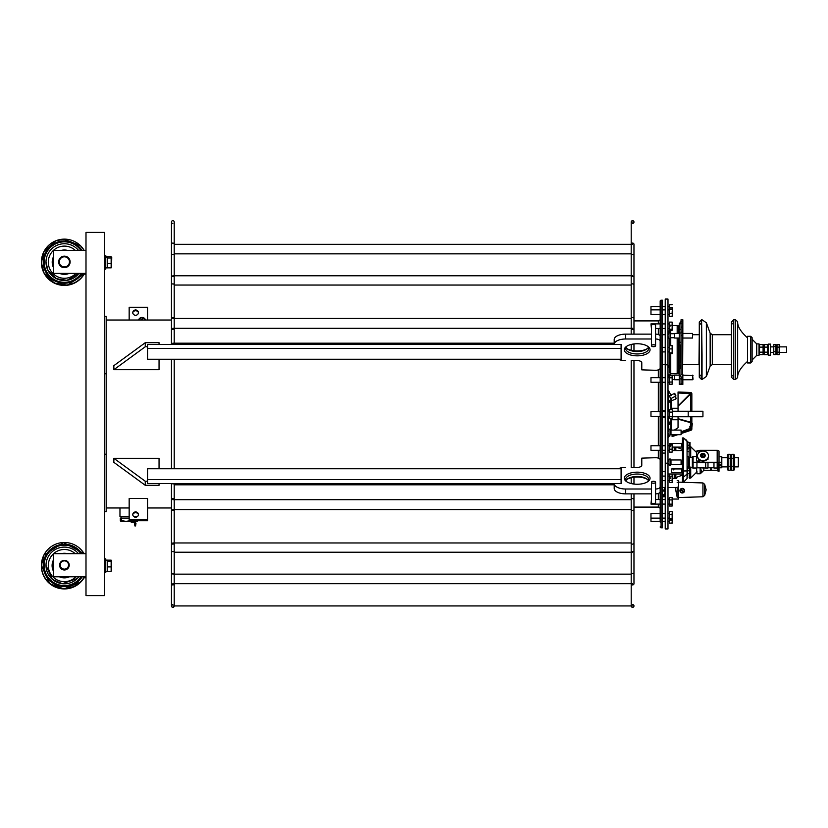 <?xml version="1.0" encoding="UTF-8"?>
<svg xmlns="http://www.w3.org/2000/svg" width="828" height="828" viewBox="0 0 828 828"><rect width="100%" height="100%" fill="white"/><g stroke="black" fill="none" stroke-linecap="round" stroke-linejoin="round"><path stroke-width="1.24" d="M172.845 605.941L632.582 605.941M632.582 223.436A1.377 1.377 0 0 0 633.969 222.059A1.377 1.377 0 0 0 632.582 220.672A1.377 1.377 0 0 0 631.205 222.059L632.582 222.059M672.15 304.704L669.366 304.704L672.15 304.704M672.326 308.223L672.584 315.665L672.15 316.327L669.366 316.327L669.366 304.704M672.15 316.327L672.584 308.668M669.366 308.006L672.15 308.006M669.366 309.341L672.15 309.341M660.175 306.65L650.974 306.65L650.974 314.464L660.175 314.464M669.366 313.491L672.15 313.491M669.366 358.834L669.366 368.253L669.366 353.628L672.15 353.628L672.15 346.383M672.45 345.897L672.45 353.37M672.15 353.628L672.15 352.894L669.366 352.894L669.366 348.899L672.15 348.899M669.366 348.899L669.366 345.649L672.15 345.649M670.742 353.628L670.742 373.77L669.366 372.393L669.366 352.894M672.584 410.502L672.15 418.243L672.584 410.502M672.15 418.243L669.366 418.243L669.366 409.756L672.15 409.756M669.366 412.096L672.15 412.096M660.175 411.702L650.974 411.702L650.974 416.298L660.175 416.298M669.366 416.339L672.15 416.339M669.366 476.224L669.366 482.61L672.15 482.61L672.15 474.113L669.366 474.113L669.366 476.224L672.15 476.224M672.15 474.123L672.15 482.6M669.366 480.478L672.15 480.478M672.367 522.923L669.366 523.244L669.366 519.963L672.15 519.963L672.15 512.905M672.15 519.963L672.15 518.763L669.366 518.763L669.366 511.704L672.15 511.704M672.388 512.004L672.398 522.872M660.175 513.536L650.974 513.536L650.974 521.35L660.175 521.35M669.366 519.963L669.366 518.763M669.366 514.633L672.15 514.633M672.15 522.396L672.15 522.986M710.91 467.789L711.49 470.232L717.348 470.232L717.886 467.53M733.898 454.313L734.653 455.607L733.898 454.313L731.724 454.313L730.969 455.607L730.969 468.938L731.724 470.232L733.898 470.232L733.898 454.313L734.653 455.607L734.653 468.938L733.898 470.232L734.653 468.938M682.541 448.248L682.541 442.276M682.541 473.771L682.541 467.789M697.518 456.425A5.517 4.782 180 0 1 697.466 455.835A5.517 4.782 180 0 1 700.56 451.55A5.517 4.782 180 0 1 708.509 455.835A5.517 4.782 180 0 1 703.324 460.606A5.517 4.782 180 0 1 697.518 456.425M708.499 456.062A5.517 4.782 180 0 1 708.509 456.3A5.517 4.782 180 0 1 700.56 460.585A5.517 4.782 180 0 1 699.101 459.685A5.517 4.782 180 0 1 697.466 456.3A5.517 4.782 180 0 1 697.476 456.062M693.088 457.046L693.088 467.509M693.088 461.755L693.088 462.79M692.353 459.747L692.353 457.211L689.589 457.449L689.589 467.095L692.353 467.334L692.353 459.747M707.981 467.789L713.964 467.789L713.964 462.728L713.964 468.017L717.193 468.017L717.183 450.328L700.167 450.328A3.674 3.188 180 0 0 696.493 453.506L696.493 459.54A3.674 3.188 0 0 0 700.167 462.728L717.183 462.728L718.093 463.183L717.638 468.017M718.093 462.397L718.093 467.095M696.493 456.528L693.243 456.528M703.614 462.728L702.237 462.728M700.115 460.989L698.853 460.575M705.684 467.789L705.684 462.728L705.684 468.017L696.948 467.789M707.981 459.395L707.981 457.863M705.684 468.017L707.981 468.017L707.981 462.728M696.948 461.082L696.948 468.017L693.243 468.017M696.948 462.272L693.243 462.272M692.353 467.095L692.353 457.449M699.732 451.974A0.921 0.797 0 0 0 698.832 452.543M699.463 459.975A0.921 0.797 0 0 0 698.832 460.513M719.014 470.77L718.093 470.77L719.014 471.267L719.014 463.183A1.842 0.921 180 0 0 717.183 462.272L700.167 462.272A3.674 3.188 180 0 1 696.493 459.085M718.093 471.267L718.093 469.424M718.093 470.77L718.093 463.183M698.873 452.647A0.921 0.797 180 0 1 700.26 451.684M700.56 460.585A0.921 0.797 180 0 1 698.791 460.275A0.921 0.797 180 0 1 699.101 459.685M719.014 451.239L719.014 463.183L719.014 451.239A1.842 0.921 0 0 0 717.183 450.328M719.708 465.036A0.921 0.797 0 0 1 721.55 465.036A0.921 0.797 0 0 1 719.708 465.036M719.014 467.789L721.312 467.789L721.312 456.756L719.014 456.756M721.809 456.756L721.809 467.789M719.014 462.272L721.312 462.272M688.441 468.017L688.441 456.528L687.064 456.528M687.064 466.868L687.799 466.868L687.064 478.594L687.064 441.355L683.617 437.95L683.617 470.987L682.469 470.987L682.469 482.041L683.617 482.041L687.064 478.594M687.064 470.925L683.617 470.987L683.617 477.011L687.064 474.051M683.617 482.041L683.617 477.011L682.469 477.011M683.617 437.95L682.469 437.95L682.469 470.987M682.282 448.248L682.282 442.276M687.064 441.355L687.799 441.355L687.799 449.169L687.064 449.169M690.024 442.504L690.024 448.02M687.799 442.504L689.776 442.504L689.776 448.02L687.799 448.02M687.799 445.267L689.776 445.267M672.584 447.099L681.827 447.099L681.827 443.425L673.92 443.425M671.715 443.901L673.185 443.425M687.799 468.017L689.776 468.017L689.776 473.533L687.799 473.533M690.024 468.017L690.024 473.533M673.185 469.859L673.92 469.859M681.827 472.622L681.827 468.938L671.715 468.938L671.715 472.622L681.827 472.622M687.799 470.78L689.776 470.78M682.282 473.771L682.282 467.789M700.633 455.493A2.298 1.987 0 0 0 705.228 455.607A2.298 1.987 0 0 0 705.218 455.493M702.786 457.366A2.298 1.987 0 0 0 702.931 453.382A2.298 1.987 0 0 0 702.786 457.366M702.651 456.652L702.651 456.652A1.49 1.294 0 0 1 701.492 455.721M703.2 456.476L703.2 456.652A1.49 1.294 0 0 0 704.369 455.721M701.316 455.1A1.604 1.397 180 0 1 701.43 454.582L703.8 453.889L701.668 455.731L703.8 453.889A1.532 1.325 180 0 1 702.931 456.497A1.604 1.397 180 0 1 701.316 455.1M704.183 454.21L702.051 456.062A1.532 1.325 180 0 1 701.668 455.731M111.149 570.068L111.149 571.268L107.599 571.279L107.599 561.363L111.149 561.363L111.149 560.152L111.149 570.026M107.599 561.363L107.599 560.152L111.149 560.152M111.739 257.477L111.521 267.465M111.149 257.984L111.149 256.711L111.149 257.984L111.149 256.711L107.599 256.711L111.149 256.711L111.149 267.858L111.149 266.585L111.149 267.858L107.599 267.858L107.599 257.984L111.149 257.984M107.599 263.552L111.149 263.552M107.599 257.984L107.599 256.711M84.228 274.047L85.998 274.047M58.985 263.666A5.517 5.517 180 0 1 58.871 262.559L58.871 261.876A5.517 5.517 -0 0 0 65.226 267.33A5.517 5.517 -0 0 0 69.904 261.876A5.517 5.517 -0 0 0 64.387 256.359A5.517 5.517 -0 0 0 58.871 261.876M69.904 261.876L69.904 262.559A5.517 5.517 180 0 1 69.79 263.666M70.132 261.958A5.744 5.744 0 0 0 64.387 256.266A5.744 5.744 0 0 0 58.643 261.958M64.387 267.661A5.744 5.744 180 0 1 58.643 261.907A5.744 5.744 180 0 1 64.387 256.162A5.744 5.744 180 0 1 70.132 261.907A5.744 5.744 180 0 1 64.387 267.661M85.998 273.406L53.354 273.406L53.354 250.418L85.998 250.418M53.354 273.406L85.998 273.499M84.177 274.151L85.998 274.151M59.564 263.376A5.061 5.051 180 0 1 65.495 256.928A5.061 5.051 180 0 1 68.113 265.291A5.061 5.051 180 0 1 59.564 263.376M655.569 489.006A4.595 2.163 180 0 0 660.175 486.843L660.175 341.157A4.595 2.163 0 0 0 655.569 338.994M660.175 356.206L660.175 301.133A0.921 0.921 0 0 1 661.086 300.212A0.921 0.921 0 0 0 660.175 301.133M660.175 504.801L660.175 512.739M660.175 522.044L660.175 471.794M660.175 444.605L660.175 450.587M672.15 522.302L672.15 523.048M669.366 511.704L672.222 511.725M669.366 506.053L672.15 506.053L672.15 497.576L669.366 497.576L669.366 506.053L672.201 505.97M672.15 450.97L672.15 452.14L669.366 452.14L669.366 443.777L671.715 443.777M660.175 526.867A0.921 0.921 0 0 0 661.086 527.788L662.472 527.788L662.472 300.212L661.086 300.212L662.472 300.212M626.92 479.433A12.875 6.044 180 0 1 637.187 477.042A12.875 6.044 180 0 1 647.444 479.433M655.569 493.871A4.595 2.163 0 0 0 660.175 491.718L660.175 486.843M651.439 489.006L625.689 489.006A11.488 5.392 180 0 1 614.2 483.604L614.2 488.479A11.488 5.392 0 0 0 625.689 493.871L651.439 493.871M633.969 467.416L637.187 467.416A4.595 2.163 0 0 0 641.783 465.264L641.783 458.143L655.569 457.708A4.595 2.163 180 0 1 660.175 459.861M631.267 467.416L633.969 467.613L633.969 360.387L631.267 360.584M618.112 468.751A11.488 5.392 180 0 1 625.689 467.416M614.2 483.604L621.093 483.604L621.093 479.547L147.56 479.547L147.56 483.604L614.2 483.604M637.187 472.167A12.875 6.044 0 0 0 625.916 475.282A12.875 6.044 0 0 0 626.279 481.42A12.875 6.044 0 0 0 648.086 481.42A12.875 6.044 0 0 0 648.448 475.282A12.875 6.044 0 0 0 637.187 472.167M626.92 481.865A11.488 5.392 180 0 1 625.689 479.433A11.488 5.392 180 0 1 637.187 474.03A11.488 5.392 180 0 1 648.676 479.433A11.488 5.392 180 0 1 647.444 481.865M648.376 480.644A11.488 5.392 0 0 0 646.916 478.998A11.488 5.392 0 0 0 637.187 476.473A11.488 5.392 0 0 0 627.448 478.998A11.488 5.392 0 0 0 625.989 480.644M159.048 483.604L159.048 485.291L145.252 485.291L113.819 462.314L113.891 458.308L159.048 458.308L159.048 468.751M147.56 481.234L145.252 481.234L113.891 458.308M145.252 485.291L145.252 481.234M147.56 479.547L147.56 468.751L621.093 468.751L621.093 479.547M637.187 355.833A12.875 6.044 180 0 0 648.448 352.718A12.875 6.044 180 0 0 648.086 346.58A12.875 6.044 180 0 0 626.279 346.58A12.875 6.044 180 0 0 625.916 352.718A12.875 6.044 180 0 0 637.187 355.833M660.175 368.139A4.595 2.163 0 0 1 655.569 370.292L641.783 369.857L641.783 362.736A4.595 2.163 180 0 0 637.187 360.584L633.969 360.584M621.093 348.453L621.093 359.248L147.56 359.248L147.56 348.453L621.093 348.453L621.093 344.396L614.2 344.396A11.488 5.392 0 0 1 625.689 338.994L651.439 338.994M625.689 360.584A11.488 5.392 0 0 1 618.112 359.248M651.439 334.129L625.689 334.129A11.488 5.392 180 0 0 614.2 339.521L614.2 344.396L147.56 344.396L147.56 348.453M660.175 341.157L660.175 336.282A4.595 2.163 180 0 0 655.569 334.129M647.444 348.567A12.875 6.044 0 0 1 637.187 350.958A12.875 6.044 0 0 1 626.92 348.567M625.989 347.356A11.488 5.392 180 0 0 627.448 349.002A11.488 5.392 180 0 0 637.187 351.527A11.488 5.392 180 0 0 646.916 349.002A11.488 5.392 180 0 0 648.376 347.356M647.444 346.135A11.488 5.392 0 0 1 648.676 348.567A11.488 5.392 0 0 1 637.187 353.97A11.488 5.392 0 0 1 625.689 348.567A11.488 5.392 0 0 1 626.92 346.135M159.048 344.396L159.048 342.709L145.252 342.709L113.819 365.686L113.891 369.692L145.252 346.766L145.252 342.709M113.891 369.692L159.048 369.692L159.048 359.248M147.56 346.766L145.252 346.766M633.969 507.098L658.332 507.098A1.842 1.842 0 0 1 660.175 508.941M660.175 319.059A1.842 1.842 0 0 1 658.332 320.902L633.969 320.902L658.332 320.902A1.842 1.842 0 0 0 660.175 319.059M633.969 477.228L633.969 484.059M633.969 493.871L633.969 583.688A1.377 1.221 180 0 1 631.205 583.688L631.205 574.146L172.845 574.146M631.205 605.941A1.377 1.377 0 0 0 632.582 607.328A1.377 1.377 0 0 0 633.969 605.941A1.377 1.377 0 0 1 632.582 607.328A1.377 1.377 0 0 1 631.205 605.941L631.205 583.688M633.969 343.941L633.969 350.772M174.222 222.059A1.377 1.377 0 0 0 172.845 220.672A1.377 1.377 0 0 0 171.458 222.059A1.377 1.377 0 0 1 172.845 220.672A1.377 1.377 0 0 1 174.222 222.059L174.222 253.854L631.205 253.854L631.205 244.312A1.377 1.221 180 0 1 633.969 244.312L633.969 334.129M633.969 222.059A1.377 1.377 0 0 0 632.582 220.672A1.377 1.377 0 0 0 631.205 222.059L631.205 244.312M632.582 604.564A1.377 1.377 0 0 1 633.969 605.941M171.458 507.968L147.56 507.968L171.458 507.968M129.168 507.968L106.181 507.968L129.168 507.968M171.458 320.032L106.181 320.032M137.417 516.703L133.784 516.703M129.168 516.703L119.967 516.703L119.967 507.968M120.339 520.626L121.581 520.626L120.339 520.626L120.339 518.09L129.168 518.09M130.4 520.626L136.755 520.626M121.581 518.09L121.581 520.626L125.991 521.361L130.027 520.74M137.51 521.319L120.816 521.319M134.457 521.63L136.009 523.192L134.457 521.63M134.219 522.271L135.13 523.192L133.774 522.271M133.536 522.271L134.446 523.192L134.912 525.946L135.368 523.192L134.912 524.196L134.446 523.192M131.228 521.63L131.228 522.271L134.457 522.271M136.009 523.192L135.544 525.946L134.912 525.946M104.39 511.694L106.181 511.694L106.181 316.306L104.39 316.306L104.39 232.399L85.998 232.399L85.998 595.601L104.39 595.601L104.39 454.23L106.181 454.23M104.39 454.23L104.39 316.306M104.39 558.817L105.767 558.817L105.767 572.614L104.39 572.614M105.767 571.299L107.599 571.299L107.599 560.132L105.767 560.132M105.767 255.386L104.39 255.386L105.767 255.386L105.767 269.183L104.39 269.183M111.149 267.858L107.599 267.858L107.599 256.866L105.767 256.866M107.599 256.866L105.767 256.701M107.599 257.601L105.767 257.601M104.39 373.77L106.181 373.77M651.439 502.555A2.07 0.973 0 0 0 653.499 503.527A2.07 0.973 0 0 0 655.569 502.555L655.569 482.258A2.07 0.973 0 0 0 653.499 481.296A2.07 0.973 0 0 0 651.439 482.258L651.439 502.555M651.439 482.258A2.07 0.973 0 0 0 653.499 483.231A2.07 0.973 0 0 0 655.569 482.258M651.439 345.742A2.07 0.973 0 0 1 653.499 344.769A2.07 0.973 0 0 1 655.569 345.742A2.07 0.973 0 0 1 653.499 346.704A2.07 0.973 0 0 1 651.439 345.742L651.439 325.445A2.07 0.973 0 0 1 653.499 324.472A2.07 0.973 0 0 1 655.569 325.445L655.569 345.742M147.56 320.032L147.56 307.26L129.168 307.26L129.168 320.032M135.606 309.951A2.991 2.691 180 0 1 135.606 315.323A2.991 2.691 180 0 1 135.606 309.951M145.428 320.032A3.447 3.095 180 0 0 138.649 320.032A3.447 3.095 180 0 1 145.449 320.032M144.983 320.032A2.991 2.691 0 0 0 139.094 320.032M138.555 313.025A2.991 2.691 0 0 0 132.646 313.025M142.375 318.521L142.375 320.032M140.77 320.032L141.226 319.246L140.77 320.032M147.56 498.466L147.56 519.953L129.168 519.953L129.168 498.466L147.56 498.466M129.168 519.953L129.168 520.74L147.56 520.74L147.56 519.953M138.555 514.975A2.991 2.691 0 0 0 132.646 514.975M135.606 517.262A2.991 2.691 180 0 1 135.606 511.89A2.991 2.691 180 0 1 135.606 517.262M174.222 483.604L174.222 583.688A1.377 1.221 180 0 1 171.458 583.688L171.458 605.941A1.377 1.377 0 0 0 172.845 607.328A1.377 1.377 0 0 0 174.222 605.941A1.377 1.377 0 0 1 172.845 607.328A1.377 1.377 0 0 1 171.458 605.941A1.377 1.377 0 0 1 172.845 604.564M174.222 583.688L174.222 605.941M174.222 359.248L174.222 468.751M174.222 275.776A1.377 0.693 180 0 1 172.845 276.459A1.377 0.693 180 0 1 171.458 275.776L171.458 253.854A1.377 0.693 180 0 0 172.845 254.548A1.377 0.693 180 0 0 174.222 253.854L174.222 344.396M632.582 244.312L174.222 244.312A1.377 1.221 180 0 0 171.458 244.312L171.458 222.059A1.377 1.377 0 0 0 172.845 223.436M111.532 560.546L111.521 570.896M107.599 571.268L111.149 571.268M107.599 566.911L111.149 566.911M107.599 560.173L111.149 560.173M85.998 576.785L53.354 576.785L53.354 553.673L85.998 553.673M64.387 569.985A4.823 4.823 180 0 1 59.564 565.162A4.823 4.823 180 0 1 64.387 560.339A4.823 4.823 180 0 1 69.21 565.162A4.823 4.823 180 0 1 64.387 569.985M69.21 565.234A4.823 4.823 -0 0 0 67.234 561.405M61.541 561.405A4.823 4.823 -0 0 0 59.564 565.234M84.197 577.613L85.998 577.613M84.114 577.758L85.998 577.758M85.998 576.64L53.354 576.64M68.155 567.739L68.983 565.11L68.155 567.739M59.792 565.069L59.792 565.307A4.595 4.595 -0 0 0 64.387 569.892A4.595 4.595 -0 0 0 68.983 565.307L68.983 565.141M59.999 563.64A4.595 4.595 -0 0 0 64.387 569.612A4.595 4.595 -0 0 0 68.983 565.017A4.595 4.595 -0 0 0 59.999 563.64M60.434 563.764A4.14 4.13 180 0 1 67.43 562.191A4.14 4.13 180 0 1 65.288 569.033A4.14 4.13 180 0 1 60.434 563.764M681.04 329.337L679.25 329.337L679.25 323.769L681.04 323.769L681.04 335.454L682.831 335.454L682.593 375.426M681.04 379.193L682.831 379.193L682.831 375.426M680.523 365.003L680.533 368.398M682.831 379.193L682.831 383.85L681.04 383.85M679.25 371.689L678.556 371.658L678.556 369.381L679.25 369.381L679.25 384.461L682.831 384.461L682.831 383.85M679.25 369.381L679.25 345.038L681.04 345.038L679.25 345.038L679.25 332.98L681.04 332.98M681.04 384.461L681.04 378.841L679.25 378.841L681.04 374.556L681.04 335.454M681.04 321.492L681.04 319.753L682.831 319.753L682.831 321.492L681.04 321.492L679.25 323.769M679.25 329.337L679.25 332.98M681.04 323.769L682.831 321.492L682.831 327.06L681.04 327.06M682.831 335.454L682.831 332.09L681.04 332.09M681.04 378.841L682.831 374.556L681.04 374.556M681.04 327.433L682.831 327.06M679.25 369.795L681.009 367.27L680.523 345.038M682.831 327.433L682.831 332.09M678.556 370.458L678.556 338.031M678.556 333.425L678.556 325.497L679.25 325.497M679.25 373.77L678.556 373.77L678.556 371.658M667.989 333.891L669.366 330.269L669.366 332.752L669.366 322.113L672.15 322.113L672.15 323.127M669.366 338.704L669.366 345.649L669.366 338.704M750.737 362.964L752.124 361.588L750.737 362.964L752.124 361.588L752.124 337.679L750.737 336.303L750.737 362.964L747.518 362.964L747.518 336.303L750.737 336.303L752.124 337.679L752.124 344.81M752.124 349.633L752.124 339.294L756.72 343.889L756.72 355.378L752.124 359.983L752.124 354.467M756.72 355.378L759.017 355.378L759.017 343.889L756.72 343.889M759.017 353.784L759.535 354.684L763.095 354.684L763.095 344.593L759.535 344.593L759.535 354.684L759.017 353.784M764.13 344.593L763.613 345.483L763.095 344.593L763.095 354.684L763.613 353.784L764.13 354.684L767.691 354.684L767.691 344.593L764.13 344.593L764.13 354.684L763.613 353.784L763.095 354.684M768.208 353.784L767.691 354.684L768.208 353.784M768.208 355.15L768.208 344.117L770.506 344.117L770.506 355.15L768.208 355.15M764.13 347.118L767.691 347.118M764.13 352.159L767.691 352.159M773.787 354.601L773.787 344.676L773.787 354.601L775.971 354.601L775.971 344.676L776.488 345.483L775.971 354.601M773.787 346.383L775.971 346.383M773.787 351.351L775.971 351.351M776.488 345.555L777.006 344.593L777.006 354.684L779.189 354.684L779.189 344.593L779.707 345.483L779.189 354.684M777.006 347.118L779.189 347.118M777.006 352.159L779.189 352.159M776.488 345.483L777.006 344.593L779.189 344.593L779.707 345.483L779.189 344.593M773.787 344.676L775.971 344.676M759.535 347.118L763.095 347.118M759.535 352.159L763.095 352.159M779.707 352.397L786.6 352.397L786.6 346.88L779.707 346.88M667.989 364.806L667.989 299.063L665.226 299.063L665.226 364.806L667.989 364.806L667.989 528.937L665.226 528.937L665.226 463.194L667.989 463.194M667.989 411.237L669.366 411.237M672.584 411.237L702.931 411.237L702.931 416.763L672.584 416.763M667.989 416.763L669.366 416.763M665.226 364.806L665.226 463.194M668.62 416.763L668.62 430.249M668.62 434.524L668.62 437.215L669.583 435.538M671.156 395.608L668.62 390.785L668.62 411.237M669.5 435.487L669.034 436.294A45.043 3.571 30.1 0 1 669.045 436.325L669.521 435.497M670.152 423.677A41.193 32.395 -125.9 0 0 670.162 423.408L669.034 424.226A45.074 35.449 54.1 0 1 669.034 424.495L670.152 423.677L669.034 424.309M669.862 422.539L669.045 423.667A44.991 35.387 54.1 0 1 669.045 423.957L670.173 422.352A41.09 32.323 -125.9 0 0 670.162 422.073L669.024 422.083A45.136 35.5 54.1 0 1 669.034 422.363L669.862 422.539M670.173 402.284A41.069 29.052 -45 0 0 670.173 402.035L669.034 400.193A45.043 31.857 135 0 1 669.045 400.441L670.049 402.035L669.045 401.611A45.043 31.857 135 0 1 669.034 401.87L670.173 402.284M669.034 401.756L670.049 402.035M670.049 422.301L669.034 422.311M671.156 418.243L671.156 430.094M671.156 398.465L671.156 409.756M674.665 393.445L669.573 395.608L670.256 397.989L670.97 398.558L675.865 395.981M674.354 393.341L675.751 396.291M675.234 395.494L675.927 395.877L674.779 393.455L675.234 395.494M671.156 399.82A1.635 0.58 67.9 0 1 671.187 400.783A1.635 0.58 67.9 0 1 671.156 400.845M675.317 396.488A1.635 0.58 67.9 0 1 675.969 398.817A1.635 0.58 67.9 0 1 675.814 399.013L671.156 400.907M675.42 396.446L676.062 398.547M678.049 407.065L678.049 408.618M678.049 417.943L678.049 418.978M674.385 430.094L678.049 427.734L678.049 419.744L671.156 419.744M672.077 435.807L672.077 434.69M691.846 417.219L691.846 428.128A1.377 1.356 0 0 1 690.935 429.401L690.904 430.291L681.547 433.417L690.935 430.249A1.377 1.356 0 0 0 691.846 428.976L691.846 428.128L690.459 428.304L690.935 429.401L681.547 432.972M691.846 428.976A1.377 1.377 0 0 1 690.904 430.291L690.852 430.281M691.846 428.128L691.846 422.466L690.459 422.632L691.846 422.466L691.846 416.763M691.846 395.339L691.846 393.838A1.377 1.356 0 0 0 690.511 392.482L690.459 393.466L691.846 393.838L690.459 393.983L691.846 394.356L691.846 411.237M691.846 393.838A1.377 1.377 0 0 0 690.511 392.462L678.049 392.017L678.049 393.021L690.459 393.466L678.049 405.968L678.049 411.237M678.049 416.763L678.049 419.144L690.459 422.632L690.459 428.304L681.547 431.688M691.846 395.877L691.846 410.781M678.049 427.734L678.049 419.144M690.583 411.237L690.583 394.097L678.049 406.196L678.049 393.021M691.846 427.579L692.301 423.708M670.97 460.264L670.059 460.264L670.059 465.719L670.059 464.28L670.97 464.28M681.547 464.115L681.092 459.975L681.092 464.57L670.97 464.57L670.97 459.975L681.092 459.975M670.059 458.981L670.059 458.826A3.912 3.912 0 0 0 670.059 465.719L670.059 458.981M681.092 434.69L681.092 430.094L681.092 434.69L670.97 434.69L670.97 430.094L681.092 430.094M670.97 434.4L670.059 434.4L670.059 433.406M670.059 434.4L670.059 428.945L670.059 430.384L670.97 430.384M692.581 338.031L692.581 333.425L692.581 338.031L682.831 338.031M679.25 338.031L674.654 338.031L674.654 333.425L679.25 333.425M670.059 339.18L670.059 332.276A3.912 3.912 0 0 0 670.049 339.18M693.046 379.286L692.581 375.156L692.581 379.752L682.831 379.752M679.25 379.752L674.654 379.752L674.654 375.156L679.25 375.156M670.059 375.736L670.059 373.997A3.912 3.912 0 0 0 667.989 377.703A3.912 3.912 0 0 1 670.059 373.997M677.18 487.102L677.18 497.214L678.556 497.214L678.556 480.664L677.18 480.664M682.241 492.991A2.298 2.287 180 0 0 684.539 490.704A2.298 2.287 180 0 0 682.241 488.416A2.298 2.287 180 0 0 679.943 490.704A2.298 2.287 180 0 0 682.241 492.991M684.539 490.652L684.539 490.704A2.298 2.287 180 0 0 682.241 488.365A2.298 2.287 180 0 0 679.943 490.683L679.943 490.652M683.307 492.318L680.709 489.741L683.307 492.318A1.863 1.853 0 0 0 683.762 491.863L681.165 489.276A1.863 1.853 0 0 0 680.709 489.741M682.241 492.712A1.956 1.946 0 0 1 680.285 490.766A1.956 1.946 0 0 1 682.241 488.83A1.956 1.946 0 0 1 684.187 490.766A1.956 1.946 0 0 1 682.241 492.712M672.584 499.056L678.556 499.056L678.556 497.214M677.18 482.507L678.556 482.507M675.224 487.557L677.18 497.214M661.086 494.13L660.547 493.405M663.632 496.438L665.226 495.889M665.226 496.541L663.632 496.541L664.698 495.351M665.226 494.699L663.632 494.699L663.632 495.351L665.226 493.654M665.226 491.718L664.698 493.654M664.698 491.718L663.632 491.045L663.632 490.021L665.226 489.203M664.698 487.557L664.698 489.203M731.724 454.313L731.724 466.257L733.898 466.257M731.724 466.257L731.724 470.232L730.969 468.938L730.224 470.232L728.04 470.232L727.294 468.938L727.294 455.607L728.04 454.313L728.04 470.232M731.724 458.288L733.898 458.288M730.224 470.232L730.224 454.313L728.04 454.313M730.224 458.288L728.04 458.288M730.224 466.257L728.04 466.257M730.969 455.607L730.224 454.313M703.841 467.789L703.841 470.314L710.745 470.314L710.745 467.789M700.167 467.789L700.167 473.771L701.544 472.622L701.544 470.045M696.948 451.964L696.948 450.784L698.273 450.784L696.948 450.784M700.26 473.761L701.544 472.384L700.167 473.771L696.948 473.771L696.948 471.111M734.653 466.868L738.328 466.868L738.328 457.677L734.653 457.677L738.328 457.677M672.15 523.068L672.15 522.251M672.15 522.013L672.243 519.86M669.366 520.212L672.15 520.212M669.366 523.172L672.15 523.172M672.15 497.576L672.17 506.022M672.15 506.053L672.584 505.308M669.366 499.905L672.15 499.905M651.439 499.512L650.974 504.107L660.175 504.107M669.366 504.149L672.15 504.149M672.388 444.191L672.388 451.85M669.366 445.071L672.15 445.071L672.15 443.901L672.15 452.14M669.366 443.901L672.15 443.901M660.175 445.723L650.974 445.723L650.974 450.318L660.175 450.318M669.366 449.2L672.15 449.2M672.17 384.182L672.15 375.736L672.17 384.182M672.15 384.223L669.366 384.223L669.366 375.736L672.15 375.736M669.366 377.785L672.15 377.785M660.175 377.682L650.974 377.682L650.974 382.277L660.175 382.277M669.366 382.039L672.15 382.039M672.408 322.402L672.408 329.979M669.366 330.269L672.15 330.269L672.15 322.113M672.15 330.269L672.15 329.254L669.366 329.254M669.366 325.166L672.15 325.166M660.175 323.893L650.974 323.893L651.439 328.488M672.15 313.119L672.15 311.711L672.15 313.119M669.366 304.776L672.15 304.776M669.366 307.54L672.15 307.54M172.845 583.688L632.582 583.688M174.222 542.961A1.377 1.159 180 0 1 171.458 542.961L171.458 552.224A1.377 0.693 180 0 1 172.845 551.541A1.377 0.693 180 0 1 174.222 552.224L632.582 552.224M172.845 542.961L631.205 542.961L631.205 499.698L172.845 499.698M172.845 509.593L631.205 509.593A1.377 0.859 180 0 0 632.582 510.452A1.377 0.859 180 0 0 633.969 509.593M174.222 499.698A1.377 1.118 180 0 0 171.458 499.698L171.458 484.815A1.377 1.118 180 0 1 174.222 484.815L614.2 484.815M172.845 343.185L614.2 343.185M172.845 328.302L632.582 328.302M172.845 318.407L631.205 318.407L631.205 275.776A1.377 0.693 180 0 0 632.582 276.459A1.377 0.693 180 0 0 633.969 275.776M174.222 318.407A1.377 0.859 180 0 0 172.845 317.548A1.377 0.859 180 0 0 171.458 318.407L171.458 285.039A1.377 1.159 180 0 1 174.222 285.039L631.205 285.039A1.377 1.159 180 0 1 633.969 285.039M172.845 275.776L632.582 275.776M687.064 441.914A3.447 2.991 180 0 0 683.617 438.923L682.469 438.923M59.347 264.598A5.63 5.63 -0 0 0 60.113 265.747L59.347 264.598A5.63 5.63 -0 0 1 58.757 262.083L59.347 264.598M70.018 262.083L68.652 265.757A5.63 5.63 -0 0 0 69.055 258.936M59.719 258.936A5.63 5.63 -0 0 0 58.757 262.083M70.018 262.279A5.63 5.63 -0 0 0 69.852 261.12L70.018 262.279M58.923 261.12A5.63 5.63 -0 0 0 58.757 262.279L58.923 261.12M43.822 272.712A22.987 22.977 -0 0 0 84.539 273.499L67.648 285.194L54.431 283.155L43.822 272.712A22.987 22.977 -0 0 1 41.4 262.445L43.822 272.712M41.4 262.445L44.091 251.329L55.631 240.876L64.015 239.147L80.388 245.626L84.177 250.418A22.987 22.977 -0 0 0 41.4 262.124A22.987 22.977 -0 0 0 84.363 273.499M82.034 250.418A21.145 21.145 -0 0 0 53.82 243.763A21.145 21.145 -0 0 0 63.249 283.186A21.145 21.145 -0 0 0 82.179 273.499M80.916 250.418A20.224 20.224 -0 0 0 54.006 244.715A20.224 20.224 -0 0 0 46.285 271.108A20.224 20.224 -0 0 0 81.082 273.499M47.931 270.332A18.392 18.382 -0 0 0 78.836 273.499L66.996 280.319L56.428 278.694L47.931 270.332L45.995 262.124A18.392 18.382 -0 0 0 47.931 270.332M78.567 250.418A18.392 18.382 -0 0 0 45.995 262.124A18.392 18.382 -0 0 1 78.567 250.418M53.354 250.48A16.094 16.084 -0 0 0 49.99 269.379A16.094 16.084 -0 0 0 75.834 273.499M75.358 250.418A16.094 16.084 -0 0 0 53.416 250.418M59.864 273.499A12.182 12.182 -0 0 0 68.91 273.499M67.534 250.418A12.182 12.182 -0 0 0 61.241 250.418M53.354 257.022A12.182 12.182 -0 0 0 53.354 267.351M625.689 489.006L625.689 493.871M625.689 334.129L625.689 338.994M661.086 527.788L661.086 300.212M658.332 507.098L658.332 504.107M658.332 499.512L658.332 493.447M658.332 458.143L658.332 450.318M658.332 445.723L658.332 416.298M658.332 411.702L658.332 382.277M658.332 377.682L658.332 369.857M658.332 334.553L658.332 328.488M658.332 323.893L658.332 320.902M633.534 484.007A1.377 1.118 180 0 0 632.126 483.769M633.969 499.698A1.377 1.118 180 0 0 631.205 499.698L631.205 493.871M633.969 542.961A1.377 1.159 180 0 1 631.205 542.961L631.205 574.146A1.377 0.693 180 0 1 632.582 573.452A1.377 0.693 180 0 1 633.969 574.146M633.969 552.224A1.377 0.693 180 0 0 632.582 551.541A1.377 0.693 180 0 0 631.205 552.224M633.534 343.993A1.377 1.118 180 0 1 632.126 344.231M633.969 328.302A1.377 1.118 180 0 1 631.205 328.302L631.205 334.129M633.969 318.407A1.377 0.859 180 0 0 632.582 317.548A1.377 0.859 180 0 0 631.205 318.407L631.205 328.302M633.969 253.854A1.377 0.693 180 0 1 632.582 254.548A1.377 0.693 180 0 1 631.205 253.854L631.205 275.776M174.222 574.146A1.377 0.693 180 0 0 172.845 573.452A1.377 0.693 180 0 0 171.458 574.146L171.458 583.688M174.222 509.593A1.377 0.859 180 0 1 172.845 510.452A1.377 0.859 180 0 1 171.458 509.593L171.458 499.698M174.222 343.185A1.377 1.118 180 0 1 171.458 343.185L171.458 344.396M174.222 328.302A1.377 1.118 180 0 1 171.458 328.302L171.458 343.185M61.313 553.673A12.296 12.285 180 0 1 67.461 553.673M69.417 576.785A12.296 12.285 180 0 1 59.357 576.785M53.354 570.999A12.296 12.285 180 0 1 53.354 560.142M75.917 576.785A16.094 16.074 180 0 1 49.99 558.382A16.094 16.074 180 0 1 53.354 553.87M53.561 553.673A16.094 16.074 180 0 1 75.213 553.673M78.484 553.673A18.392 18.371 180 0 0 45.995 565.472L52.381 579.393L62.297 583.73L77.387 578.461L78.877 576.785A18.392 18.371 180 0 1 47.931 557.275A18.392 18.371 180 0 1 78.474 553.673M81.103 576.785A20.224 20.214 180 0 1 54.151 582.829A20.224 20.214 180 0 1 46.285 556.364A20.224 20.214 180 0 1 80.865 553.673M82.2 576.785A21.145 21.135 180 0 1 53.955 583.781A21.145 21.135 180 0 1 45.468 555.961A21.145 21.135 180 0 1 81.982 553.673M43.822 555.205A22.987 22.967 180 0 1 84.114 553.673L63.508 542.516L43.822 555.205L41.4 565.472A22.987 22.967 180 0 1 43.822 555.205M84.394 576.785A22.987 22.967 180 0 1 41.4 565.472L49.887 583.781L64.015 588.925L80.896 581.939L84.663 576.785A22.987 22.967 180 0 1 41.4 565.959M681.04 342.285L679.25 342.285M681.04 384.12L679.25 384.12M680.968 345.038L680.968 366.928M682.831 364.579L698.977 364.579L699.287 334.678M700.509 324.079L699.287 322.051L701.585 319.753L701.585 379.524L699.287 377.216L700.509 375.187M702.04 354.953L702.04 379.524L699.287 377.216L699.287 322.051L701.585 319.753L702.04 354.953M710.155 333.177L712.308 334.698L712.308 364.579L710.155 366.09L710.155 333.177L706.367 322.775L706.367 376.492L702.04 379.524M732.283 323.831L731.434 322.051L733.732 319.753L733.732 379.524L731.434 377.216L732.283 375.436M733.732 319.753L731.434 322.051L733.732 319.753L735.388 319.753L735.388 379.524L733.732 379.524L731.434 377.216L731.434 322.051L731.434 334.698L712.308 334.698M735.388 319.753L737.665 321.678C737.365 326.315 740.656 331.707 747.518 337.845C740.656 331.707 737.365 326.315 737.665 321.678L735.388 319.753L737.665 321.678L737.665 377.589L735.388 379.524L737.665 377.589C737.365 372.952 740.656 367.57 747.518 361.422C740.656 367.57 737.365 372.952 737.665 377.589L735.388 379.524M677.18 338.031L677.18 373.77L678.556 372.393M672.584 325.497L677.18 325.497L677.18 333.425M670.742 330.269L670.742 333.715M670.742 337.741L670.742 345.649M688.213 411.237L688.213 416.763M670.928 418.243L670.928 430.094M670.928 400.276L670.928 399.406M670.928 398.568L670.928 409.756M673.65 434.69L672.077 435.29M677.025 434.69L672.077 436.563L677.687 434.69M690.583 416.763L690.583 422.208L678.049 418.678M704.659 484.339L704.659 495.403L706.149 489.855L704.659 484.308L702.941 482.941L702.941 496.769L678.556 497.556M665.226 490.021L663.632 490.021M663.632 491.045L665.226 491.045M675.193 473.999L675.193 477.973L674.23 478.367L675.193 477.973L674.23 478.367L675.193 477.973L674.23 478.367L674.23 473.999M674.23 450.546L674.23 447.099M675.193 450.546L675.193 447.099M675.834 450.546L675.834 447.099M675.193 477.973L675.834 477.57L675.834 473.999M690.707 457.449L690.707 446.447L690.097 446.178L696.659 452.564M696.69 472.105L690.707 478.098L690.707 467.095M696.659 472.146L696.659 468.017M650.974 309.869L660.175 309.869M669.366 309.889L667.989 309.889M665.226 309.889L662.472 309.889M669.366 314.443L667.989 314.443M665.226 314.443L662.472 314.443M669.366 347.356L667.989 347.356M665.226 347.356L662.472 347.356M669.366 351.91L667.989 351.91M665.226 351.91L662.472 351.91M669.366 411.723L667.989 411.723M665.226 411.723L662.472 411.723M669.366 416.277L667.989 416.277M665.226 416.277L662.472 416.277M669.366 476.09L667.989 476.09M665.226 476.09L662.472 476.09M669.366 480.644L667.989 480.644M665.226 480.644L662.472 480.644M650.974 518.131L660.175 518.131M669.366 513.557L667.989 513.557M665.226 513.557L662.472 513.557M669.366 518.111L667.989 518.111M665.226 518.111L662.472 518.111M670.742 446.178L669.366 447.565L670.639 446.188M670.69 478.367L669.366 477.042M689.548 478.211L689.134 477.445L690.707 478.098M670.608 478.356L669.366 476.99L670.742 478.367L669.366 476.99L669.635 477.797M692.353 467.334L692.746 468.017M692.353 457.211L692.746 456.528M689.589 458.37L688.441 458.37M689.589 466.185L688.441 466.185M704.048 454.065L704.421 454.582M682.469 450.546L672.584 450.546M669.366 450.546L667.989 450.546M682.469 473.999L667.989 473.999M631.205 467.613L631.205 360.387M631.205 483.562L631.205 477.725M631.205 350.275L631.205 344.438M121.116 516.703L121.116 518.09M107.599 267.868L105.767 267.868M171.458 509.593L171.458 574.146M171.458 484.815L171.458 483.604M171.458 468.751L171.458 359.248M171.458 328.302L171.458 318.407M171.458 285.039L171.458 275.776L171.458 285.039M171.458 253.854L171.458 244.312M680.616 364.951L679.25 366.111M693.046 334.698L698.977 334.698M706.367 322.775L702.04 319.753M710.155 366.09L706.367 376.492M712.308 364.579L731.434 364.579M677.18 325.497L678.556 326.874M670.742 373.77L669.366 372.393L670.742 373.77L677.18 373.77M670.742 325.497L669.366 326.874M669.366 368.253L668.217 365.593M759.017 345.483L759.535 344.593L759.017 345.483M768.208 345.483L767.691 344.593M770.506 352.397L773.269 352.397M770.506 346.88L773.269 346.88M776.488 353.784L777.006 354.684L776.488 353.784M682.831 319.753L681.04 319.753M680.409 365.065L679.643 365.645M701.585 319.753L699.287 322.051M701.585 379.524L699.287 377.216M733.732 379.524L731.434 377.216M737.665 321.678C737.365 326.315 740.656 331.707 747.518 337.845M737.665 377.589C737.365 372.952 740.656 367.57 747.518 361.422M750.737 336.303L752.124 337.679M763.613 345.483L763.095 344.593M702.931 411.237L702.931 416.763M662.472 364.579L665.226 364.579M662.472 334.698L665.226 334.698M667.989 436.853L668.62 437.215M667.989 391.147L668.62 390.785M671.156 408.256L678.049 408.256M689.589 427.103L690.459 425.778M677.759 434.69L672.077 436.594M690.511 392.462L678.049 392.017M662.472 417.219L665.226 417.219M662.472 410.781L665.226 410.781M670.059 458.826A3.912 3.912 0 0 0 670.059 465.719M670.059 428.945A3.912 3.912 0 0 0 670.059 435.839M692.581 333.425L682.831 333.425M674.654 333.715L670.059 333.715M674.654 337.741L670.059 337.741M693.046 375.612L682.831 375.156M674.654 375.436L670.059 375.436M674.654 379.462L672.584 379.462M662.472 487.557L665.226 487.557M667.989 487.557L676.724 487.557M672.584 478.367L676.724 478.367M702.941 482.941L678.556 482.155M704.659 495.403L702.941 496.769M667.989 499.056L669.366 499.056M663.859 496.407L662.472 497.214M665.226 496.696L663.363 496.696M718.093 468.938L717.348 470.232M710.745 468.938L711.49 470.232M727.294 457.677L722.233 457.677L727.294 457.677M727.294 466.868L722.233 466.868M703.841 470.314L701.544 472.622M665.226 453.082L662.472 453.082L665.226 453.082M665.226 471.463L662.472 471.463M689.134 451.881L687.064 451.115M682.469 449.428L676.165 447.099M682.469 475.117L675.834 477.57M689.134 447.099L689.134 458.37M689.134 466.185L689.134 468.017M689.134 473.533L689.403 476.793M700.167 473.771L701.544 472.519M669.366 521.329L667.989 521.329M665.226 521.329L662.472 521.329M655.569 499.512L660.175 499.512M669.366 499.532L667.989 499.532M665.226 499.532L662.472 499.532M669.366 504.086L667.989 504.086M665.226 504.086L662.472 504.086M669.366 445.743L667.989 445.743M665.226 445.743L662.472 445.743M669.366 450.297L667.989 450.297M665.226 450.297L662.472 450.297M669.366 377.703L667.989 377.703M665.226 377.703L662.472 377.703M669.366 382.257L667.989 382.257M665.226 382.257L662.472 382.257M655.569 328.488L660.175 328.488M669.366 323.914L667.989 323.914M665.226 323.914L662.472 323.914M669.366 328.468L667.989 328.468M665.226 328.468L662.472 328.468M669.366 306.671L667.989 306.671M665.226 306.671L662.472 306.671"/></g></svg>
